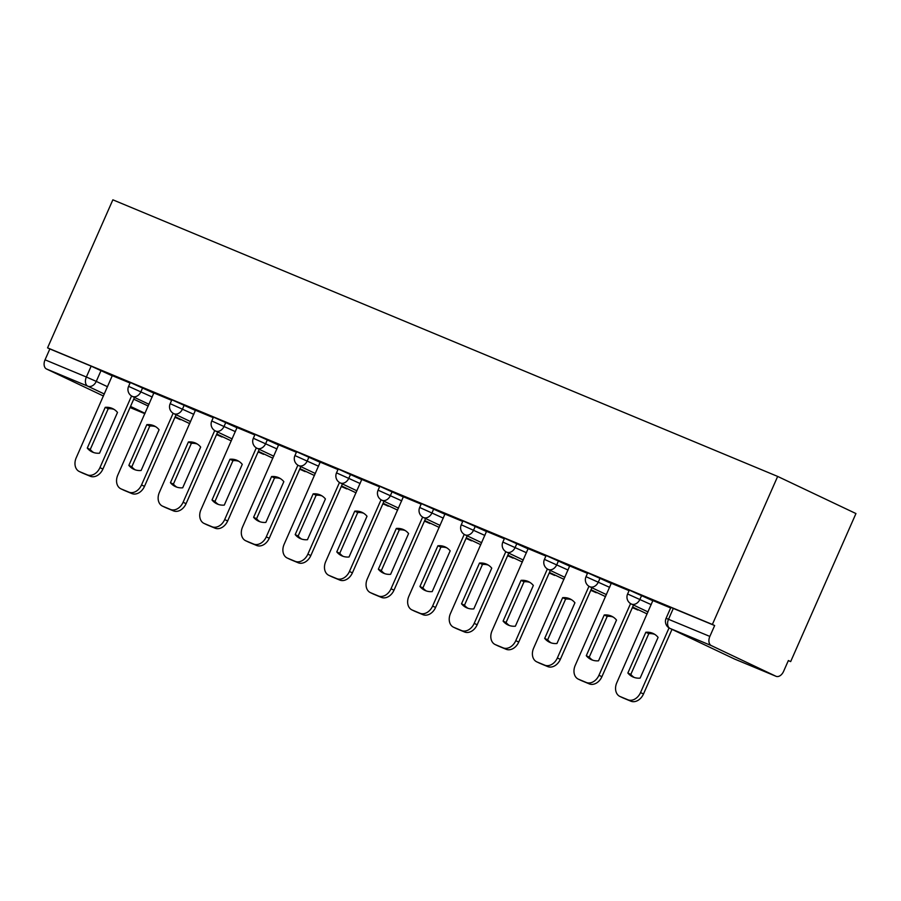 <?xml version="1.0" encoding="UTF-8"?>
<svg xmlns="http://www.w3.org/2000/svg" width="901" height="901" viewBox="0 0 901 901"><rect width="100%" height="100%" fill="white"/><g stroke="black" fill="none" stroke-linecap="round" stroke-linejoin="round"><path stroke-width="1.35" d="M153.925 393.174L130.296 382.508L128.595 386.36L152.224 397.026M195.506 410.473L171.877 399.807L170.176 403.671L193.805 414.336M237.098 427.772L213.458 417.107L211.758 420.97L235.386 431.635M278.679 445.071L255.051 434.406L253.339 438.269L276.979 448.935M320.26 462.382L296.632 451.716L294.931 455.568L318.56 466.234M361.842 479.681L338.213 469.016L336.512 472.867L360.141 483.533M403.423 496.98L379.794 486.315L378.093 490.178L401.722 500.843M445.015 514.28L421.375 503.614L419.675 507.477L443.315 518.143M486.596 531.579L462.968 520.913L461.267 524.776L484.896 535.442M528.177 548.889L504.549 538.224L502.848 542.075L526.477 552.741M569.759 566.188L546.13 555.523L544.429 559.375L568.058 570.04M611.351 583.488L587.711 572.822L586.01 576.685L609.65 587.351M652.932 600.787L629.303 590.121L627.603 593.984L651.232 604.65M788.33 660.636L790.661 661.604L855.95 513.559L777.664 476.426L712.376 624.461L47.562 347.865L112.862 199.819L777.664 476.426M103.457 396.012L46.525 369.005A7.67 5.046 -67.4 0 1 45.05 359.814L49.848 348.946L91.159 366.133L112.343 375.875M49.848 348.946L47.562 347.865M775.919 676.246L711.328 645.6L670.006 628.414L734.597 659.059L775.919 676.246A7.67 5.046 112.6 0 0 776.065 676.313A7.67 5.046 112.6 0 0 783.577 671.391L788.375 660.523L790.661 661.604M714.651 625.542L670.885 607.42L666.087 618.3L709.853 636.421L714.651 625.542L712.376 624.461M709.853 636.421A7.67 5.046 112.6 0 0 711.328 645.6M670.648 607.95L652.876 600.562L616.802 682.699A11.51 8.661 -64.6 0 0 619.865 696.428A11.51 8.661 -64.6 0 0 620.158 696.552L627.884 699.773A11.51 8.661 115.4 0 0 640.532 692.576L669.049 627.907M629.067 590.651L611.295 583.262L575.221 665.4A11.51 8.661 -64.6 0 0 578.284 679.129A11.51 8.661 -64.6 0 0 578.577 679.253L586.303 682.474A11.51 8.661 115.4 0 0 598.94 675.277L630.565 603.591M587.486 573.351L569.702 565.952L533.64 648.101A11.51 8.661 -64.6 0 0 536.703 661.818A11.51 8.661 -64.6 0 0 536.985 661.953L544.722 665.163A11.51 8.661 115.4 0 0 557.359 657.967L588.972 586.281M545.893 556.052L528.121 548.653L492.047 630.801A11.51 8.661 -64.6 0 0 495.122 644.519A11.51 8.661 -64.6 0 0 495.404 644.654L503.141 647.864A11.51 8.661 115.4 0 0 515.777 640.667L547.391 568.981M504.312 538.753L486.54 531.353L450.466 613.502A11.51 8.661 -64.6 0 0 453.53 627.22A11.51 8.661 -64.6 0 0 453.822 627.344L461.549 630.565A11.51 8.661 115.4 0 0 474.196 623.368L505.81 551.682M462.731 521.442L444.959 514.054L408.885 596.192A11.51 8.661 -64.6 0 0 411.948 609.921A11.51 8.661 -64.6 0 0 412.241 610.045L419.967 613.266A11.51 8.661 115.4 0 0 432.604 606.069L464.229 534.383M421.15 504.143L403.366 496.755L367.304 578.893A11.51 8.661 -64.6 0 0 370.367 592.621A11.51 8.661 -64.6 0 0 370.66 592.745L378.386 595.966A11.51 8.661 115.4 0 0 391.023 588.77L422.637 517.084M379.558 486.844L361.785 479.445L325.712 561.593A11.51 8.661 -64.6 0 0 328.786 575.311A11.51 8.661 -64.6 0 0 329.068 575.446L336.805 578.656A11.51 8.661 115.4 0 0 349.442 571.459L381.055 499.773M337.976 469.545L320.204 462.145L284.13 544.294A11.51 8.661 -64.6 0 0 287.194 558.012A11.51 8.661 -64.6 0 0 287.487 558.147L295.213 561.357A11.51 8.661 115.4 0 0 307.86 554.16L339.474 482.474M296.395 452.246L278.623 444.846L242.549 526.995A11.51 8.661 -64.6 0 0 245.613 540.713A11.51 8.661 -64.6 0 0 245.905 540.837L253.631 544.058A11.51 8.661 115.4 0 0 266.268 536.861L297.893 465.175M254.814 434.935L237.042 427.547L200.968 509.684A11.51 8.661 -64.6 0 0 204.031 523.413A11.51 8.661 -64.6 0 0 204.324 523.537L212.05 526.758A11.51 8.661 115.4 0 0 224.687 519.562L256.301 447.876M213.233 417.636L195.449 410.248L159.376 492.385A11.51 8.661 -64.6 0 0 162.45 506.114A11.51 8.661 -64.6 0 0 162.732 506.238L170.469 509.459A11.51 8.661 115.4 0 0 183.106 502.262L214.72 430.577M171.641 400.337L153.868 392.937L117.794 475.086A11.51 8.661 -64.6 0 0 120.858 488.804A11.51 8.661 -64.6 0 0 121.151 488.939L128.888 492.149A11.51 8.661 115.4 0 0 141.525 484.952L173.138 413.266M130.059 383.038L112.287 375.638L76.213 457.787A11.51 8.661 -64.6 0 0 79.277 471.505A11.51 8.661 -64.6 0 0 79.57 471.64L87.296 474.85A11.51 8.661 115.4 0 0 99.932 467.653L131.557 395.967M627.862 673.013A23.775 17.896 -64.6 0 0 632.705 676.842A23.775 17.896 -64.6 0 0 640.127 678.115L658.09 637.367A23.775 17.896 115.4 0 0 653.248 633.527A23.775 17.896 115.4 0 0 645.826 632.265L627.862 673.013L630.824 674.421L648.799 633.673A23.775 17.896 115.4 0 1 654.689 634.327M622.557 697.689A11.51 8.661 -64.6 0 0 622.839 697.836A11.51 8.661 -64.6 0 0 623.12 697.96L630.858 701.181A11.51 8.661 115.4 0 0 643.494 693.984L672 629.36M630.824 674.421A23.775 17.896 -64.6 0 0 634.236 677.462M648.799 633.673L645.826 632.265M586.281 655.714A23.775 17.896 -64.6 0 0 591.124 659.543A23.775 17.896 -64.6 0 0 598.534 660.816L616.509 620.068A23.775 17.896 115.4 0 0 611.666 616.228A23.775 17.896 115.4 0 0 604.244 614.966L586.281 655.714L589.243 657.122L607.218 616.374A23.775 17.896 115.4 0 1 613.108 617.027M580.965 680.39A11.51 8.661 -64.6 0 0 581.246 680.537A11.51 8.661 -64.6 0 0 581.539 680.66L589.277 683.882A11.51 8.661 115.4 0 0 601.913 676.685L633.504 605.044M589.243 657.122A23.775 17.896 -64.6 0 0 592.655 660.163M607.218 616.374L604.244 614.966M544.688 638.404A23.775 17.896 -64.6 0 0 549.542 642.244A23.775 17.896 -64.6 0 0 556.953 643.505L574.928 602.769A23.775 17.896 115.4 0 0 570.074 598.928A23.775 17.896 115.4 0 0 562.663 597.667L544.688 638.404L547.662 639.811L565.625 599.075A23.775 17.896 115.4 0 1 571.516 599.717M632.311 607.736L638.032 609.617M632.378 607.589L637.84 610.033M539.384 663.091A11.51 8.661 -64.6 0 0 539.665 663.226A11.51 8.661 -64.6 0 0 539.958 663.361L547.684 666.571A11.51 8.661 115.4 0 0 560.321 659.374L591.923 587.734M547.662 639.811A23.775 17.896 -64.6 0 0 551.063 642.852M565.625 599.075L562.663 597.667M503.107 621.104A23.775 17.896 -64.6 0 0 507.961 624.945A23.775 17.896 -64.6 0 0 515.372 626.206L533.347 585.459A23.775 17.896 115.4 0 0 528.493 581.629A23.775 17.896 115.4 0 0 521.082 580.357L503.107 621.104L506.08 622.512L524.044 581.764A23.775 17.896 115.4 0 1 529.934 582.418M590.729 590.437L596.439 592.306M590.797 590.29L596.259 592.734M497.803 645.78A11.51 8.661 -64.6 0 0 498.084 645.927A11.51 8.661 -64.6 0 0 498.377 646.062L506.103 649.272A11.51 8.661 115.4 0 0 518.739 642.075L550.342 570.434M506.08 622.512A23.775 17.896 -64.6 0 0 509.482 625.553M524.044 581.764L521.082 580.357M461.526 603.805A23.775 17.896 -64.6 0 0 466.369 607.646A23.775 17.896 -64.6 0 0 473.791 608.907L491.755 568.159A23.775 17.896 115.4 0 0 486.912 564.33A23.775 17.896 115.4 0 0 479.501 563.057L461.526 603.805L464.488 605.213L482.463 564.465A23.775 17.896 115.4 0 1 488.353 565.118M549.148 573.137L554.858 575.007M549.216 572.991L554.667 575.435M456.221 628.481A11.51 8.661 -64.6 0 0 456.503 628.628A11.51 8.661 -64.6 0 0 456.784 628.752L464.522 631.973A11.51 8.661 115.4 0 0 477.158 624.776L508.75 553.135M464.488 605.213A23.775 17.896 -64.6 0 0 467.901 608.254M482.463 564.465L479.501 563.057M419.945 586.506A23.775 17.896 -64.6 0 0 424.788 590.335A23.775 17.896 -64.6 0 0 432.198 591.608L450.173 550.86A23.775 17.896 115.4 0 0 445.331 547.02A23.775 17.896 115.4 0 0 437.909 545.758L419.945 586.506L422.907 587.914L440.882 547.166A23.775 17.896 115.4 0 1 446.772 547.819M507.567 555.838L513.277 557.708M507.635 555.692L513.086 558.136M414.629 611.182A11.51 8.661 -64.6 0 0 414.91 611.328A11.51 8.661 -64.6 0 0 415.203 611.452L422.941 614.673A11.51 8.661 115.4 0 0 435.577 607.477L467.168 535.836M422.907 587.914A23.775 17.896 -64.6 0 0 426.319 590.955M440.882 547.166L437.909 545.758M378.352 569.207A23.775 17.896 -64.6 0 0 383.207 573.036A23.775 17.896 -64.6 0 0 390.617 574.309L408.592 533.561A23.775 17.896 115.4 0 0 403.738 529.72A23.775 17.896 115.4 0 0 396.327 528.459L378.352 569.207L381.326 570.615L399.301 529.867A23.775 17.896 115.4 0 1 405.18 530.52M465.986 538.539L471.696 540.409M466.042 538.393L471.505 540.837M373.048 593.883A11.51 8.661 -64.6 0 0 373.329 594.029A11.51 8.661 -64.6 0 0 373.622 594.153L381.348 597.374A11.51 8.661 115.4 0 0 393.996 590.178L425.587 518.537M381.326 570.615A23.775 17.896 -64.6 0 0 384.727 573.655M399.301 529.867L396.327 528.459M336.771 551.896A23.775 17.896 -64.6 0 0 341.625 555.737A23.775 17.896 -64.6 0 0 349.036 556.998L367.011 516.262A23.775 17.896 115.4 0 0 362.157 512.421A23.775 17.896 115.4 0 0 354.746 511.16L336.771 551.896L339.745 553.304L357.708 512.568A23.775 17.896 115.4 0 1 363.599 513.21M424.394 521.229L430.104 523.109M424.461 521.082L429.923 523.526M331.467 576.584A11.51 8.661 -64.6 0 0 331.748 576.719A11.51 8.661 -64.6 0 0 332.041 576.854L339.767 580.064A11.51 8.661 115.4 0 0 352.404 572.867L384.006 501.238M339.745 553.304A23.775 17.896 -64.6 0 0 343.146 556.356M357.708 512.568L354.746 511.16M295.19 534.597A23.775 17.896 -64.6 0 0 300.033 538.438A23.775 17.896 -64.6 0 0 307.455 539.699L325.419 498.951A23.775 17.896 115.4 0 0 320.576 495.122A23.775 17.896 115.4 0 0 313.165 493.849L295.19 534.597L298.152 536.005L316.127 495.257A23.775 17.896 115.4 0 1 322.017 495.91M382.812 503.929L388.522 505.799M382.88 503.783L388.331 506.227M289.885 559.273A11.51 8.661 -64.6 0 0 290.167 559.42A11.51 8.661 -64.6 0 0 290.46 559.555L298.186 562.765A11.51 8.661 115.4 0 0 310.822 555.568L342.425 483.927M298.152 536.005A23.775 17.896 -64.6 0 0 301.565 539.046M316.127 495.257L313.165 493.849M253.609 517.298A23.775 17.896 -64.6 0 0 258.452 521.138A23.775 17.896 -64.6 0 0 265.863 522.4L283.838 481.652A23.775 17.896 115.4 0 0 278.995 477.823A23.775 17.896 115.4 0 0 271.573 476.55L253.609 517.298L256.571 518.706L274.546 477.958A23.775 17.896 115.4 0 1 280.436 478.611M341.231 486.63L346.941 488.5M341.299 486.484L346.75 488.928M248.293 541.974A11.51 8.661 -64.6 0 0 248.586 542.12A11.51 8.661 -64.6 0 0 248.867 542.244L256.605 545.465A11.51 8.661 115.4 0 0 269.241 538.269L300.833 466.628M256.571 518.706A23.775 17.896 -64.6 0 0 259.984 521.747M274.546 477.958L271.573 476.55M212.017 499.999A23.775 17.896 -64.6 0 0 216.871 503.828A23.775 17.896 -64.6 0 0 224.281 505.101L242.256 464.353A23.775 17.896 115.4 0 0 237.402 460.512A23.775 17.896 115.4 0 0 229.992 459.251L212.017 499.999L214.99 501.406L232.965 460.659A23.775 17.896 115.4 0 1 238.844 461.312M299.65 469.331L305.36 471.2M299.706 469.184L305.169 471.628M206.712 524.675A11.51 8.661 -64.6 0 0 206.993 524.821A11.51 8.661 -64.6 0 0 207.286 524.945L215.012 528.166A11.51 8.661 115.4 0 0 227.66 520.969L259.251 449.329M214.99 501.406A23.775 17.896 -64.6 0 0 218.391 504.447M232.965 460.659L229.992 459.251M170.435 482.699A23.775 17.896 -64.6 0 0 175.29 486.529A23.775 17.896 -64.6 0 0 182.7 487.801L200.675 447.054A23.775 17.896 115.4 0 0 195.821 443.213A23.775 17.896 115.4 0 0 188.41 441.952L170.435 482.699L173.409 484.107L191.372 443.36A23.775 17.896 115.4 0 1 197.263 444.013M258.058 452.032L263.768 453.901M258.125 451.885L263.588 454.329M165.131 507.376A11.51 8.661 -64.6 0 0 165.412 507.522A11.51 8.661 -64.6 0 0 165.705 507.646L173.431 510.867A11.51 8.661 115.4 0 0 186.068 503.67L217.67 432.03M173.409 484.107A23.775 17.896 -64.6 0 0 176.81 487.148M191.372 443.36L188.41 441.952M128.854 465.389A23.775 17.896 -64.6 0 0 133.697 469.23A23.775 17.896 -64.6 0 0 141.119 470.491L159.083 429.754A23.775 17.896 115.4 0 0 154.24 425.914A23.775 17.896 115.4 0 0 146.829 424.653L128.854 465.389L131.816 466.797L149.791 426.06A23.775 17.896 115.4 0 1 155.682 426.702M216.477 434.721L222.187 436.602M216.544 434.575L222.006 437.019M123.55 490.076A11.51 8.661 -64.6 0 0 123.831 490.212A11.51 8.661 -64.6 0 0 124.124 490.347L131.85 493.557A11.51 8.661 115.4 0 0 144.487 486.36L176.089 414.73M131.816 466.797A23.775 17.896 -64.6 0 0 135.229 469.849M149.791 426.06L146.829 424.653M87.273 448.09A23.775 17.896 -64.6 0 0 92.116 451.93A23.775 17.896 -64.6 0 0 99.538 453.192L117.502 412.444A23.775 17.896 115.4 0 0 112.659 408.615A23.775 17.896 115.4 0 0 105.237 407.342L87.273 448.09L90.235 449.498L108.21 408.75A23.775 17.896 115.4 0 1 114.1 409.403M174.895 417.422L180.605 419.292M174.963 417.276L180.414 419.72M81.957 472.766A11.51 8.661 -64.6 0 0 82.25 472.912A11.51 8.661 -64.6 0 0 82.532 473.048L90.269 476.257A11.51 8.661 115.4 0 0 102.905 469.061L134.497 397.42M90.235 449.498A23.775 17.896 -64.6 0 0 93.648 452.539M108.21 408.75L105.237 407.342M142.64 387.824L140.939 391.676A7.67 5.766 115.4 0 1 132.515 396.474A7.67 5.766 -64.6 0 1 132.323 396.395L149.014 404.312M184.232 405.123L182.52 408.975A7.67 5.766 115.4 0 1 174.096 413.773A7.67 5.766 -64.6 0 1 173.904 413.694L190.595 421.612M225.813 422.423L224.112 426.286A7.67 5.766 115.4 0 1 215.688 431.083A7.67 5.766 -64.6 0 1 215.485 430.993L232.176 438.911M267.394 439.722L265.694 443.585A7.67 5.766 115.4 0 1 257.269 448.383A7.67 5.766 -64.6 0 1 257.078 448.293L273.769 456.21M308.975 457.021L307.275 460.884A7.67 5.766 115.4 0 1 298.85 465.682A7.67 5.766 -64.6 0 1 298.659 465.592L315.35 473.509M350.568 474.331L348.856 478.183A7.67 5.766 115.4 0 1 340.432 482.981A7.67 5.766 -64.6 0 1 340.24 482.902L356.931 490.82M392.149 491.631L390.448 495.482A7.67 5.766 115.4 0 1 382.024 500.28A7.67 5.766 -64.6 0 1 381.821 500.201L398.512 508.119M433.73 508.93L432.03 512.793A7.67 5.766 115.4 0 1 423.605 517.591A7.67 5.766 -64.6 0 1 423.414 517.501L440.105 525.418M475.311 526.229L473.611 530.092A7.67 5.766 115.4 0 1 465.186 534.89A7.67 5.766 -64.6 0 1 464.995 534.8L481.686 542.717M516.892 543.528L515.192 547.391A7.67 5.766 115.4 0 1 506.767 552.189A7.67 5.766 -64.6 0 1 506.576 552.099L523.267 560.017M558.485 560.839L556.784 564.69A7.67 5.766 115.4 0 1 548.349 569.488A7.67 5.766 -64.6 0 1 548.157 569.409L564.848 577.327M600.066 578.138L598.365 581.99A7.67 5.766 115.4 0 1 589.941 586.788A7.67 5.766 -64.6 0 1 589.75 586.709L606.441 594.626M641.647 595.437L639.947 599.3A7.67 5.766 115.4 0 1 631.522 604.098A7.67 5.766 -64.6 0 1 631.331 604.008L648.022 611.925M101.058 370.514L96.261 381.393L107.546 386.743M133.731 399.166L148.248 406.058M145.038 413.322L130.521 406.441M104.336 394.019L87.836 386.191L46.525 369.005M130.048 407.522L144.881 413.694L130.048 407.522M673.34 608.355L668.542 619.224A7.67 5.046 -67.4 0 0 670.006 628.414A7.67 5.766 115.4 0 1 669.815 628.324L734.405 658.969A7.67 5.766 115.4 0 1 734.225 658.868M91.159 366.133L86.372 377.012L96.261 381.393A7.67 5.766 -64.6 0 1 87.836 386.191A7.67 5.046 -67.4 0 1 86.372 377.012L45.05 359.814M776.065 676.313L734.754 659.115A7.67 5.046 112.6 0 1 734.597 659.059A7.67 5.766 115.4 0 1 734.405 658.969A7.67 7.67 0 0 0 734.754 659.115A7.67 5.046 112.6 0 0 734.901 659.183M643.494 693.984L640.532 692.576M623.12 697.96L620.158 696.552M630.858 701.181L627.884 699.773M601.913 676.685L598.94 675.277M581.539 680.66L578.577 679.253M589.277 683.882L586.303 682.474M560.321 659.374L557.359 657.967M539.958 663.361L536.985 661.953M547.684 666.571L544.722 665.163M518.739 642.075L515.777 640.667M498.377 646.062L495.404 644.654M506.103 649.272L503.141 647.864M477.158 624.776L474.196 623.368M456.784 628.752L453.822 627.344M464.522 631.973L461.549 630.565M435.577 607.477L432.604 606.069M415.203 611.452L412.241 610.045M422.941 614.673L419.967 613.266M393.996 590.178L391.023 588.77M373.622 594.153L370.66 592.745M381.348 597.374L378.386 595.966M352.404 572.867L349.442 571.459M332.041 576.854L329.068 575.446M339.767 580.064L336.805 578.656M310.822 555.568L307.86 554.16M290.46 559.555L287.487 558.147M298.186 562.765L295.213 561.357M269.241 538.269L266.268 536.861M248.867 542.244L245.905 540.837M256.605 545.465L253.631 544.058M227.66 520.969L224.687 519.562M207.286 524.945L204.324 523.537M215.012 528.166L212.05 526.758M186.068 503.67L183.106 502.262M165.705 507.646L162.732 506.238M173.431 510.867L170.469 509.459M144.487 486.36L141.525 484.952M124.124 490.347L121.151 488.939M131.85 493.557L128.888 492.149M102.905 469.061L99.932 467.653M82.532 473.048L79.57 471.64M90.269 476.257L87.296 474.85M627.603 593.984A7.67 7.67 0 0 0 631.331 604.008M647.132 613.93L632.626 607.049M586.01 576.685A7.67 7.67 0 0 0 589.75 586.709M605.551 596.631L591.033 589.75M544.429 559.375A7.67 7.67 0 0 0 548.157 569.409M563.97 579.332L549.452 572.439M502.848 542.075A7.67 7.67 0 0 0 506.576 552.099M522.377 562.033L507.871 555.14M461.267 524.776A7.67 7.67 0 0 0 464.995 534.8M480.796 544.722L466.29 537.841M419.675 507.477A7.67 7.67 0 0 0 423.414 517.501M439.215 527.423L424.698 520.541M378.093 490.178A7.67 7.67 0 0 0 381.821 500.201M397.634 510.124L383.116 503.242M336.512 472.867A7.67 7.67 0 0 0 340.24 482.902M356.053 492.824L341.535 485.932M294.931 455.568A7.67 7.67 0 0 0 298.659 465.592M314.46 475.525L299.954 468.633M253.339 438.269A7.67 7.67 0 0 0 257.078 448.293M272.879 458.215L258.373 451.333M211.758 420.97A7.67 7.67 0 0 0 215.485 430.993M231.298 440.916L216.781 434.034M170.176 403.671A7.67 7.67 0 0 0 173.904 413.694M189.717 423.616L175.199 416.735M128.595 386.36A7.67 7.67 0 0 0 132.323 396.395M666.087 618.3A7.67 7.67 0 0 0 669.815 628.324M622.839 697.836L619.865 696.428M581.246 680.537L578.284 679.129M539.665 663.226L536.703 661.818M498.084 645.927L495.122 644.519M456.503 628.628L453.53 627.22M414.91 611.328L411.948 609.921M373.329 594.029L370.367 592.621M331.748 576.719L328.786 575.311M290.167 559.42L287.194 558.012M248.586 542.12L245.613 540.713M206.993 524.821L204.031 523.413M165.412 507.522L162.45 506.114M123.831 490.212L120.858 488.804M82.25 472.912L79.277 471.505"/></g></svg>
